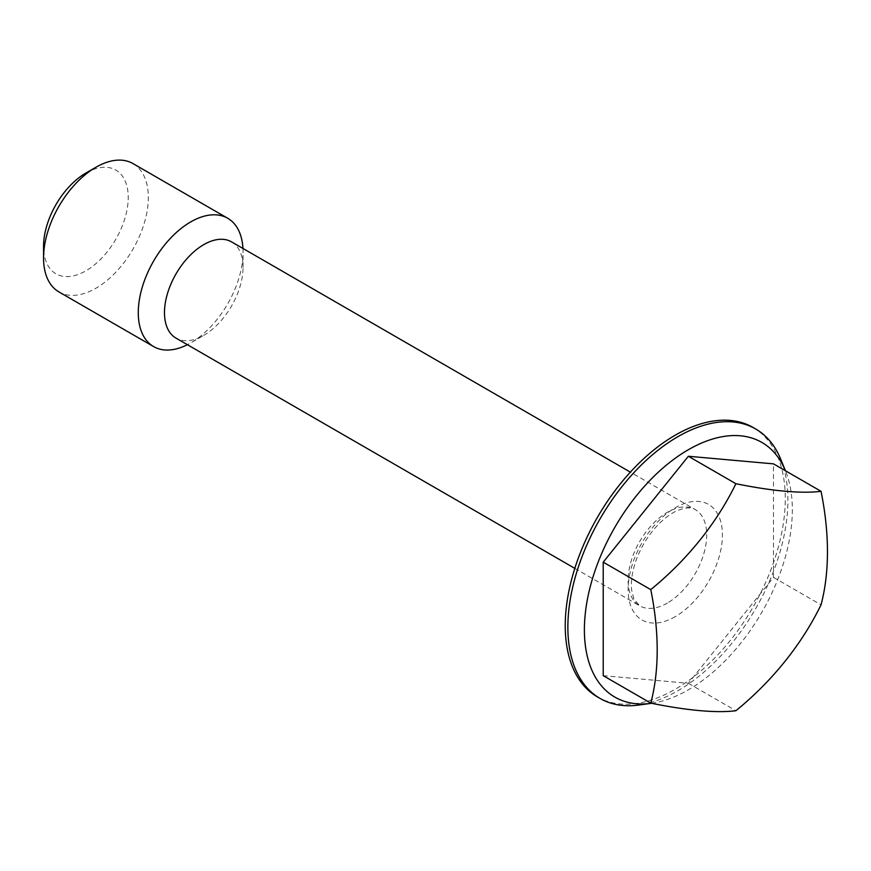 <?xml version="1.0" encoding="UTF-8"?>
<svg xmlns="http://www.w3.org/2000/svg" width="871" height="871" viewBox="0 0 871 871"><rect width="100%" height="100%" fill="white"/><g stroke="black" fill="none" stroke-linecap="round" stroke-linejoin="round"><path stroke-width="0.65" stroke-dasharray="4.36 3.27" d="M780.656 459.05A155.582 89.833 -60 0 1 677.878 690.757A155.582 89.833 -60 0 1 638.628 705.053M651.584 703.289A147.025 84.89 120 0 0 688.362 689.821A147.025 84.89 120 0 0 785.479 470.852A147.025 84.89 120 0 0 785.446 470.765L785.479 470.852M753.056 427.465A155.582 89.833 -60 0 1 776.899 552.138A155.582 89.833 -60 0 1 675.265 689.244A155.582 89.833 -60 0 1 597.473 696.942M231.544 241.866A55.57 32.085 -60 0 1 243.053 267.31A55.57 32.085 -60 0 1 203.77 335.357A55.57 32.085 -60 0 1 175.986 338.111M242.955 248.453A74.089 42.777 -60 0 1 243.053 252.187A74.089 42.777 -60 0 1 190.673 342.924L203.77 335.357L190.673 342.924A74.089 42.777 -60 0 1 187.385 344.698M132.98 163.574A74.089 42.777 -60 0 1 144.336 222.943A74.089 42.777 -60 0 1 95.941 288.225A74.089 42.777 -60 0 1 58.89 291.894M85.891 173.046A59.881 34.568 -60 0 1 128.233 197.488A59.881 34.568 -60 0 1 85.891 270.827A59.881 34.568 -60 0 1 43.55 246.384M603.222 675.667L688.362 683.278L773.492 577.375L773.492 463.862M773.492 577.375L821.037 604.822M688.362 683.278L735.908 710.725M675.265 616.646A66.675 38.498 -60 0 1 634.426 558.561A66.675 38.498 -60 0 1 716.093 511.408A66.675 38.498 -60 0 1 675.265 616.646M667.404 603.037A55.57 32.085 -60 0 1 639.619 605.791A55.57 32.085 -60 0 1 639.619 541.631A55.57 32.085 -60 0 1 695.189 509.546A55.57 32.085 -60 0 1 703.703 554.076A55.57 32.085 -60 0 1 667.404 603.037M574.816 568.371L639.619 605.791L633.805 598.704L631.671 590.277C630.833 583.45 631.66 575.459 634.153 566.313C638.791 550.603 646.739 536.765 658.008 524.821C664.856 517.853 671.541 513.008 678.03 510.308C686.272 507.358 691.988 507.107 695.189 509.546L630.375 472.136M243.053 267.31L243.053 252.187"/><path stroke-width="1.31" d="M821.037 491.309L773.492 463.862L688.362 456.262L735.908 483.71A270.794 57.225 21.2 0 0 821.037 491.309A270.794 156.345 60 0 1 821.037 604.822A270.794 213.569 144.9 0 1 735.908 710.725A270.794 57.225 -158.8 0 1 650.768 703.126A270.794 156.345 -120 0 0 657.191 650.071A270.794 156.345 -120 0 0 650.768 589.613A270.794 213.569 -35.1 0 0 735.908 483.71M688.362 456.262L603.222 562.165L650.768 589.613M603.222 562.165L603.222 675.667L650.768 703.126M651.258 703.333L638.628 705.053A155.582 89.833 -60 0 1 600.086 698.455A155.582 89.833 -60 0 1 600.086 518.8A155.582 89.833 -60 0 1 755.669 428.978A155.582 89.833 -60 0 1 780.656 459.05L785.446 470.765A147.025 84.89 120 0 0 688.362 449.719A147.025 84.89 120 0 0 586.118 607.011A147.025 84.89 120 0 0 651.258 703.333A147.025 84.89 120 0 0 651.584 703.289M600.086 698.455L597.473 696.942A155.582 89.833 -60 0 1 597.462 517.287A155.582 89.833 -60 0 1 753.056 427.465L755.669 428.978M574.816 568.371L175.986 338.111A55.57 32.085 -60 0 1 175.986 273.951A55.57 32.085 -60 0 1 231.544 241.866L630.375 472.136M187.385 344.698A74.089 42.777 -60 0 1 153.623 346.593A74.089 42.777 -60 0 1 153.623 261.039A74.089 42.777 -60 0 1 227.712 218.262A74.089 42.777 -60 0 1 242.955 248.453M153.623 346.593L58.89 291.894A74.089 42.777 -60 0 1 43.55 257.979A74.089 42.777 -60 0 1 95.941 167.243A74.089 42.777 -60 0 1 132.98 163.574L227.712 218.262M43.55 257.979L43.55 246.384A59.881 34.568 -60 0 1 85.891 173.046L95.941 167.243"/></g></svg>
